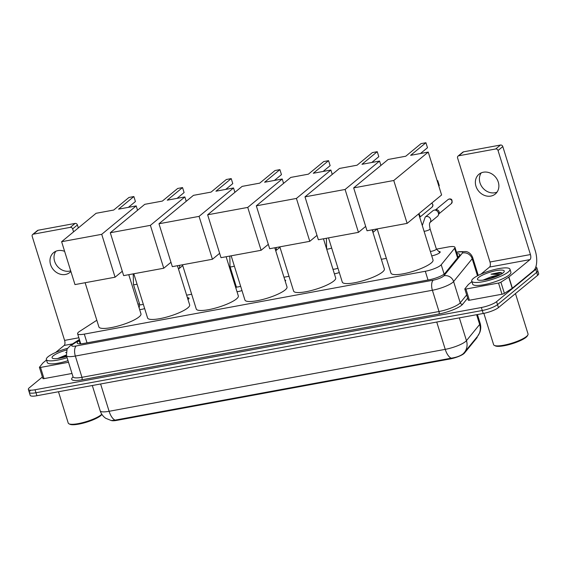 <?xml version="1.0" encoding="UTF-8"?>
<svg xmlns="http://www.w3.org/2000/svg" width="567" height="567" viewBox="0 0 567 567"><rect width="100%" height="100%" fill="white"/><g stroke="black" fill="none" stroke-linecap="round" stroke-linejoin="round"><path stroke-width="0.85" d="M438.808 251.486A6.407 1.417 162.7 0 1 440.19 251.918A6.407 1.417 162.7 0 1 439.652 252.797A6.407 1.417 162.7 0 1 431.735 255.887M284.84 279.992A6.407 1.417 162.7 0 1 285.655 280.396A6.407 1.417 162.7 0 1 285.215 281.197M187.691 297.76A6.407 1.417 162.7 0 1 189.073 298.192A6.407 1.417 162.7 0 1 188.535 299.071A6.407 1.417 162.7 0 1 187.968 299.475M96.822 320.263L79.607 331.39A12.013 2.665 -17.3 0 0 78.622 332.099A12.013 2.665 -17.3 0 0 77.608 333.743A12.013 2.665 -17.3 0 0 84.299 334.112L425.3 271.274A12.013 2.665 -17.3 0 0 441.211 264.754L454.606 248.318A12.013 2.665 -17.3 0 0 454.954 247.325A12.013 2.665 -17.3 0 0 448.256 246.964L436.484 249.133M111.522 420.586A10.816 2.396 -17.3 0 0 116.816 420.367L450.155 358.939A10.816 2.396 -17.3 0 0 464.472 353.071L476.897 337.84A10.816 2.396 -17.3 0 0 477.201 336.947L477.159 336.805M386.361 258.368L381.329 259.296M289.007 276.306L283.975 277.235M236.085 286.059L235.305 286.2M191.66 294.245L186.628 295.173M139.496 303.855L137.951 304.146M144.663 308.604A6.407 1.417 162.7 0 1 139.638 309.561M241.981 290.566A6.407 1.417 162.7 0 1 237.02 291.714M339.3 272.507A6.407 1.417 162.7 0 1 334.381 273.818M115.03 420.133A14.019 6.52 79.6 0 1 109.112 411.295A16.025 3.551 -17.3 0 1 100.189 410.806C101.195 413.924 103.038 416.419 105.724 418.283L111.323 420.558L115.03 420.133L451.155 358.195C456.329 357.43 460.312 355.984 463.09 353.858L463.728 353.22A14.019 12.963 -140.8 0 0 464.338 352.532A14.019 12.963 -140.8 0 0 466.457 340.661L479.661 324.466A16.025 3.551 -17.3 0 0 480.114 323.147L477.435 314.543M535.794 267.036A12.013 2.665 162.7 0 1 536.793 267.702L537.722 270.686A12.013 2.665 162.7 0 1 536.708 272.33L497.521 304.628A12.013 2.665 162.7 0 1 482.283 310.496L35.976 392.74A12.013 2.665 162.7 0 1 29.278 392.371L30.207 395.355A12.013 2.665 162.7 0 0 36.905 395.723L483.212 313.48A12.013 2.665 162.7 0 0 498.45 307.612L537.636 275.314A12.013 2.665 162.7 0 0 538.65 273.67L537.722 270.686A12.013 2.665 162.7 0 1 536.708 272.33L497.521 304.628A12.013 2.665 162.7 0 1 482.283 310.496L35.976 392.74A12.013 2.665 162.7 0 1 29.278 392.371A12.013 2.665 162.7 0 1 30.292 390.727M79.678 340.384L79.189 340.696A12.013 2.665 -17.3 0 0 78.203 341.412A12.013 2.665 -17.3 0 0 77.19 343.056A12.013 2.665 -17.3 0 0 83.888 343.425L429.077 279.815A12.013 2.665 -17.3 0 0 444.982 273.294L459.461 255.54A12.013 2.665 -17.3 0 0 459.802 254.548A12.013 2.665 -17.3 0 0 456.945 253.74M536.793 267.702A12.013 2.665 162.7 0 1 535.78 269.346L496.593 301.644A12.013 2.665 162.7 0 1 481.355 307.512L35.048 389.756A12.013 2.665 162.7 0 1 28.35 389.387A12.013 2.665 162.7 0 1 29.364 387.743L42.412 376.984M457.874 256.723A12.013 2.665 162.7 0 1 458.49 256.723M79.841 343.871A12.013 2.665 162.7 0 1 80.124 343.68L80.606 343.368M70.691 270.835A12.814 10.986 50.5 0 1 69.493 271.132A12.814 10.986 50.5 0 1 56.516 265.15A12.814 10.986 50.5 0 1 55.835 251.259M64.631 251.379A12.814 10.986 -129.5 0 0 58.011 250.6A12.814 10.986 -129.5 0 0 53.581 252.641A12.814 10.986 -129.5 0 0 51.668 267.17A12.814 10.986 -129.5 0 0 65.446 274.471A12.814 10.986 -129.5 0 0 69.883 272.422A12.814 10.986 -129.5 0 0 70.889 271.465M68.508 362.278L40.533 367.43L44.02 378.621A2.006 0.447 162.7 0 1 42.901 378.558L39.414 367.373A2.006 0.447 -17.3 0 0 40.533 367.43M71.995 373.469L44.02 378.621M32.659 234.483L37.443 230.549A2.006 1.715 50.5 0 1 38.131 230.23L33.354 234.164A2.006 1.715 -129.5 0 0 32.191 236.354L64.595 340.398A4.004 1.864 -100.4 0 1 64.17 345.438L55.609 352.497M75.092 223.419A2.006 1.715 50.5 0 1 77.417 224.957L72.64 228.898A2.006 1.715 -129.5 0 0 70.315 227.353L75.092 223.419L38.131 230.23M78.338 227.92L77.417 224.957M70.315 227.353L33.354 234.164M72.64 228.898L73.561 231.86M46.494 360.01L43.049 362.845A2.006 0.447 -17.3 0 0 42.943 362.958L39.477 367.203A2.006 0.447 -17.3 0 0 39.414 367.373M101.89 414.392A17.223 3.813 162.7 0 1 100.664 415.696A17.223 3.813 162.7 0 1 84.596 422.755A17.223 3.813 162.7 0 1 69.918 424.272L68.954 423.797A18.024 3.99 162.7 0 1 68.231 423.074L58.472 391.747M101.784 414.229A18.024 3.99 162.7 0 1 101.132 414.817A18.024 3.99 162.7 0 1 84.313 422.209A18.024 3.99 162.7 0 1 68.954 423.797M67.083 357.706A20.029 4.437 162.7 0 1 46.338 359.521A20.029 4.437 162.7 0 1 48.025 356.778A20.029 4.437 162.7 0 1 67.416 348.379M68.012 360.69A20.029 4.437 162.7 0 1 47.267 362.504L46.338 359.521M66.304 355.155L64.964 355.502A10.015 2.218 162.7 0 1 66.282 355.084M64.964 355.502L57.451 358.599M66.686 356.437A14.019 3.104 162.7 0 1 52.639 358.301A14.019 3.104 162.7 0 1 53.255 355.814A14.019 3.104 162.7 0 1 66.601 349.995M66.509 355.863L59.174 358.287M66.658 356.331L62.009 357.72M66.055 352.461L65.644 352.561M128.773 274.676L140.97 313.849A22.028 4.883 162.7 0 1 139.121 316.861A22.028 4.883 162.7 0 1 116.171 326.528A22.028 4.883 162.7 0 1 98.906 326.946L85.128 282.72M118.581 209.152L133.869 196.543L128.985 197.444L113.698 210.045L96.085 213.291L61.619 241.705L101.72 234.32L136.186 205.906L118.581 209.152M128.39 207.338L135.428 201.54L133.869 196.543M136.186 205.906L137.547 210.272M101.72 234.32L115.073 277.206L122.288 271.253M115.073 277.206L74.979 284.591L61.619 241.705M177.45 265.71L189.647 304.876A22.028 4.883 162.7 0 1 187.79 307.895A22.028 4.883 162.7 0 1 164.848 317.555A22.028 4.883 162.7 0 1 147.583 317.981L133.805 273.755M167.251 200.179L182.546 187.578L177.662 188.471L162.375 201.079L144.762 204.326L110.296 232.739L150.39 225.347L184.863 196.933L167.251 200.179M177.067 198.372L184.105 192.574L182.546 187.578M184.863 196.933L186.224 201.299M150.39 225.347L163.75 268.234L170.965 262.287M163.75 268.234L123.649 275.626L110.296 232.739M226.127 256.738L238.324 295.91A22.028 4.883 162.7 0 1 236.467 298.922A22.028 4.883 162.7 0 1 213.518 308.59A22.028 4.883 162.7 0 1 196.26 309.008L182.482 264.782M215.928 191.207L231.223 178.605L226.339 179.505L211.052 192.107L193.439 195.353L158.973 223.767L199.067 216.374L233.54 187.968L215.928 191.207M225.744 189.399L232.775 183.602L231.223 178.605M233.54 187.968L234.901 192.333M199.067 216.374L212.427 259.261L219.642 253.314M212.427 259.261L172.325 266.653L158.973 223.767M274.804 247.772L287.001 286.937A22.028 4.883 162.7 0 1 285.144 289.957A22.028 4.883 162.7 0 1 262.195 299.617A22.028 4.883 162.7 0 1 244.93 300.042L231.159 255.809M264.605 182.241L279.9 169.632L275.016 170.532L259.721 183.141L242.116 186.387L207.642 214.794L247.744 207.409L282.217 178.995L264.605 182.241M274.421 180.434L281.452 174.636L279.9 169.632M282.217 178.995L283.571 183.361M247.744 207.409L261.103 250.295L268.319 244.349M261.103 250.295L221.002 257.68L207.642 214.794M323.474 238.799L335.678 277.972A22.028 4.883 162.7 0 1 333.821 280.984A22.028 4.883 162.7 0 1 310.872 290.651A22.028 4.883 162.7 0 1 293.607 291.069L279.836 246.843M313.282 173.268L328.577 160.667L323.693 161.567L308.398 174.168L290.793 177.414L256.319 205.828L296.421 198.436L330.887 170.029L313.282 173.268M323.091 171.461L330.129 165.663L328.577 160.667M330.887 170.029L332.248 174.395M296.421 198.436L309.78 241.322L316.996 235.376M309.78 241.322L269.679 248.715L256.319 205.828M372.15 229.833L384.355 268.999A22.028 4.883 162.7 0 1 382.498 272.018A22.028 4.883 162.7 0 1 359.549 281.679A22.028 4.883 162.7 0 1 342.284 282.104L328.506 237.871M361.959 164.302L377.246 151.694L372.37 152.594L357.075 165.203L339.47 168.449L304.996 196.855L345.097 189.47L379.564 161.056L361.959 164.302M371.768 162.495L378.806 156.69L377.246 151.694M379.564 161.056L380.925 165.422M345.097 189.47L358.45 232.357L365.672 226.41M358.45 232.357L318.356 239.742L304.996 196.855M418.659 213.887L433.025 260.033A22.028 4.883 162.7 0 1 431.168 263.045A22.028 4.883 162.7 0 1 408.226 272.713A22.028 4.883 162.7 0 1 390.961 273.131L377.183 228.905M410.636 155.33L425.923 142.728L421.04 143.628L405.752 156.23L388.14 159.476L353.673 187.89L393.767 180.497L428.241 152.084L410.636 155.33M420.445 153.522L427.483 147.725L425.923 142.728M428.241 152.084L441.601 194.977L407.127 223.384L367.033 230.776L353.673 187.89M393.767 180.497L407.127 223.384M437.249 181.008L437.724 180.618L439.283 185.615L438.808 186.004M437.724 180.618L437.157 180.724M497.061 192.085A12.814 10.986 50.5 0 1 494.878 192.752A12.814 10.986 50.5 0 1 481.9 186.763A12.814 10.986 50.5 0 1 481.227 172.878M483.403 172.212A12.814 10.986 -129.5 0 0 478.966 174.253A12.814 10.986 -129.5 0 0 477.06 188.783A12.814 10.986 -129.5 0 0 490.838 196.083A12.814 10.986 -129.5 0 0 495.274 194.042A12.814 10.986 -129.5 0 0 497.188 179.512A12.814 10.986 -129.5 0 0 483.403 172.212M498.528 283.039A2.006 0.447 -17.3 0 0 500.902 282.182L508.727 277.128A2.006 0.447 -17.3 0 0 508.89 277.008L512.37 288.192A2.006 0.447 162.7 0 1 512.207 288.312L504.382 293.366A2.006 0.447 162.7 0 1 502.008 294.223L498.528 283.039L465.925 289.042L469.405 300.234A2.006 0.447 162.7 0 1 468.292 300.17L464.805 288.986A2.006 0.447 -17.3 0 0 465.925 289.042M502.008 294.223L469.405 300.234M512.37 288.192L533.49 270.792A16.025 7.456 79.6 0 0 535.213 250.621L502.809 146.57L498.032 150.51L530.436 254.562A4.004 1.864 -100.4 0 1 530.003 259.601L508.89 277.008M458.051 156.095L462.828 152.162A2.006 1.715 50.5 0 1 463.522 151.843L458.746 155.776A2.006 1.715 -129.5 0 0 457.583 157.966L489.987 262.011A4.004 1.864 -100.4 0 1 489.555 267.057L481 274.109M498.032 150.51A2.006 1.715 -129.5 0 0 495.707 148.965L500.484 145.032L463.522 151.843M500.484 145.032A2.006 1.715 50.5 0 1 502.809 146.57M495.707 148.965L458.746 155.776M471.879 281.622L468.441 284.457A2.006 0.447 -17.3 0 0 468.328 284.57L464.862 288.823A2.006 0.447 -17.3 0 0 464.805 288.986M515.467 293.593L528.04 333.963A18.024 3.99 162.7 0 1 527.863 334.969L527.338 335.912A17.223 3.813 162.7 0 1 526.056 337.308A17.223 3.813 162.7 0 1 509.988 344.367A17.223 3.813 162.7 0 1 495.303 345.884L494.339 345.409A18.024 3.99 162.7 0 1 493.623 344.686L483.864 313.353M527.863 334.969A18.024 3.99 162.7 0 1 526.523 336.437A18.024 3.99 162.7 0 1 509.705 343.822A18.024 3.99 162.7 0 1 494.339 345.409M508.287 271.969A20.029 4.437 162.7 0 1 487.422 280.75A20.029 4.437 162.7 0 1 471.73 281.14A20.029 4.437 162.7 0 1 473.417 278.39A20.029 4.437 162.7 0 1 494.282 269.608A20.029 4.437 162.7 0 1 509.974 269.226A20.029 4.437 162.7 0 1 508.287 271.969M509.974 269.226L510.902 272.21A20.029 4.437 162.7 0 1 509.216 274.952A20.029 4.437 162.7 0 1 488.35 283.734A20.029 4.437 162.7 0 1 472.658 284.117L471.73 281.14M502.638 273.259L499.251 272.493L491.036 274.18L500.548 274.57M497.939 275.846L490.349 277.114A10.015 2.218 162.7 0 1 499.208 275.257M490.349 277.114L482.843 280.211M478.647 277.433A14.019 3.104 162.7 0 1 494.743 270.927A14.019 3.104 162.7 0 1 504.098 271.791A14.019 3.104 162.7 0 1 503.057 272.933A14.019 3.104 162.7 0 1 489.98 278.68A14.019 3.104 162.7 0 1 478.024 279.914A14.019 3.104 162.7 0 1 478.647 277.433M496.146 276.604L484.565 279.9M501.278 272.628L499.251 272.493M493.368 277.624L487.4 279.333M502.461 273.386L501.065 273.046L491.036 274.18M139.709 304.472A3.608 0.801 -17.3 0 0 139.716 304.564A3.608 0.801 -17.3 0 0 143.316 304.281M236.297 286.668A3.608 0.801 -17.3 0 0 236.304 286.767A3.608 0.801 -17.3 0 0 240.635 286.236M332.879 268.871A3.608 0.801 -17.3 0 0 332.886 268.971A3.608 0.801 -17.3 0 0 337.939 268.156M418.722 213.83A2.601 2.233 50.5 0 1 419.786 215.325A2.601 2.233 50.5 0 1 419.743 216.977L419.672 217.147M430.346 251.415A3.608 0.801 -17.3 0 0 436.051 249.523A3.608 0.801 -17.3 0 0 436.356 249.026A3.608 0.801 -17.3 0 0 436.307 248.948M429.906 222.555A3.608 3.09 50.5 0 0 430.346 218.593A3.608 3.09 50.5 0 0 426.653 216.488A3.608 3.09 50.5 0 0 426.455 216.516A3.608 3.09 50.5 0 0 425.207 217.09L432.954 210.711A3.608 3.09 50.5 0 1 434.152 210.144A3.608 3.09 50.5 0 1 434.202 210.137A3.608 3.09 50.5 0 1 438.383 212.916A3.608 3.09 50.5 0 1 438.319 215.205A3.608 3.09 50.5 0 1 437.54 216.275L429.906 222.569M434.152 210.144L436.044 209.762A2.601 2.233 50.5 0 1 436.08 209.755A2.601 2.233 50.5 0 1 439.106 211.76A2.601 2.233 50.5 0 1 439.056 213.419L438.319 215.205M476.897 337.84L476.734 337.322M464.472 353.071L464.316 352.561M450.155 358.939L449.978 358.365M116.816 420.367L116.639 419.793M87.02 342.844L84.299 334.112M457.576 257.85L454.606 248.318M444.124 274.102L441.211 264.754M428.021 280.013L425.3 271.274M451.155 358.195A14.019 6.52 -100.4 0 1 445.244 349.357A16.025 3.551 -17.3 0 0 465.564 341.532A16.025 3.551 -17.3 0 0 466.457 340.661L459.362 317.874M480.114 323.147C481.071 326.337 480.951 329.484 479.753 332.581L477.542 336.337A14.019 12.963 -140.8 0 0 479.661 324.466L476.613 314.692M100.607 383.979L109.112 411.295L445.244 349.357L436.739 322.042M483.212 313.48L481.355 307.512M498.45 307.612L496.593 301.644M36.905 395.723L35.048 389.756M537.636 275.314L535.78 269.346M79.543 339.966L73.072 344.148A8.009 1.772 -17.3 0 0 72.413 344.623A8.009 1.772 -17.3 0 0 76.205 345.962L433.252 280.169A8.009 1.772 -17.3 0 0 443.408 276.257A8.009 1.772 -17.3 0 0 443.862 275.817L462.445 253.024A8.009 1.772 -17.3 0 0 458.207 252.124L456.541 252.428M478.236 275.406L472.644 257.439A16.025 3.551 162.7 0 1 472.183 258.765L453.6 281.558A16.025 3.551 162.7 0 1 452.707 282.43A16.025 3.551 162.7 0 1 432.387 290.254L75.34 356.048A16.025 3.551 162.7 0 1 66.417 355.559L73.037 376.814A16.025 3.551 -17.3 0 0 81.96 377.303L439.007 311.51A16.025 3.551 -17.3 0 0 459.327 303.685A16.025 3.551 -17.3 0 0 460.227 302.813L466.655 294.925M467.655 298.122L462.658 304.245A18.024 3.99 162.7 0 1 438.794 314.033L81.747 379.826A2.006 0.928 79.6 0 0 81.96 377.303L75.34 356.048A8.009 3.728 -100.4 0 1 76.205 345.962M462.658 304.245A2.006 1.85 39.2 0 1 460.227 302.813L453.6 281.558A8.009 7.406 -140.8 0 0 443.862 275.817M81.747 379.826A18.024 3.99 162.7 0 1 73.065 376.942M433.252 280.169A8.009 3.728 -100.4 0 0 432.387 290.254L439.007 311.51A2.006 0.928 79.6 0 1 438.794 314.033M462.445 253.024A8.009 7.406 -140.8 0 1 472.183 258.765L477.492 275.796M458.207 252.124A8.009 3.728 -100.4 0 1 459.079 251.705L456.463 252.187M73.072 344.148A8.009 6.117 -122.9 0 0 71.052 344.878L79.394 339.484M80.124 343.68L79.189 340.696M78.863 337.769L64.595 340.398M72.569 343.893L64.17 345.438M530.436 254.562L489.987 262.011M530.003 259.601L489.555 267.057M512.207 288.312L508.727 277.128M500.902 282.182L504.382 293.366M139.716 304.564L133.443 284.421A3.608 0.801 -17.3 0 0 135.655 284.492A3.608 0.801 -17.3 0 0 137.044 284.138M179.441 265.342A3.608 3.09 50.5 0 1 178.789 268.829L182.73 265.59M236.304 286.767L230.032 266.625A3.608 0.801 -17.3 0 0 232.236 266.696A3.608 0.801 -17.3 0 0 234.362 266.1M276.03 247.545A3.608 3.09 50.5 0 1 275.704 250.664M332.886 268.971L326.613 248.828A3.608 0.801 -17.3 0 0 328.825 248.899A3.608 0.801 -17.3 0 0 331.667 248.02M372.611 229.748A3.608 3.09 50.5 0 1 372.774 231.818M431.643 203.177A2.601 2.233 50.5 0 1 432.097 207.104L419.722 217.303M451.41 203.539C452.679 200.201 451.97 198.677 449.284 198.974L448.1 199.527A2.601 2.233 50.5 0 1 449 199.109A2.601 2.233 50.5 0 1 451.8 200.59A2.601 2.233 50.5 0 1 451.41 203.539L438.865 213.879M424.073 231.272A3.608 0.801 -17.3 0 0 425.406 231.102A3.608 0.801 -17.3 0 0 429.779 229.38A3.608 0.801 -17.3 0 0 430.084 228.891L436.356 249.026M80.748 343.836L77.608 333.743M458.051 257.269L454.954 247.325M477.542 336.337L463.53 353.447M100.189 410.806L92.308 385.51M71.052 344.878L67.083 348.946L66.417 355.559M28.35 389.387L29.278 392.371M472.644 257.439C470.567 252.35 466.648 251.642 466.074 251.564L459.079 251.705M432.408 165.472A3.204 3.204 0 0 0 431.806 163.537M139.702 304.522L139.113 307.874M133.231 273.861L133.443 284.421M187.316 297.377L188.768 298.859M178.676 268.928L178.591 269.368M236.29 286.725L235.992 288.412M229.812 256.057L230.032 266.625M275.725 250.749L279.963 247.255M326.394 238.26L326.613 248.828M372.958 232.42L377.19 228.926M432.097 207.104L433.039 205.119L431.919 202.951M425.207 217.09L422.28 225.531M436.342 248.984L439.893 252.584M429.793 222.654L429.935 222.519C429.921 223.88 428.78 222.066 430.084 228.891M448.1 199.527L435.555 209.861"/></g></svg>
